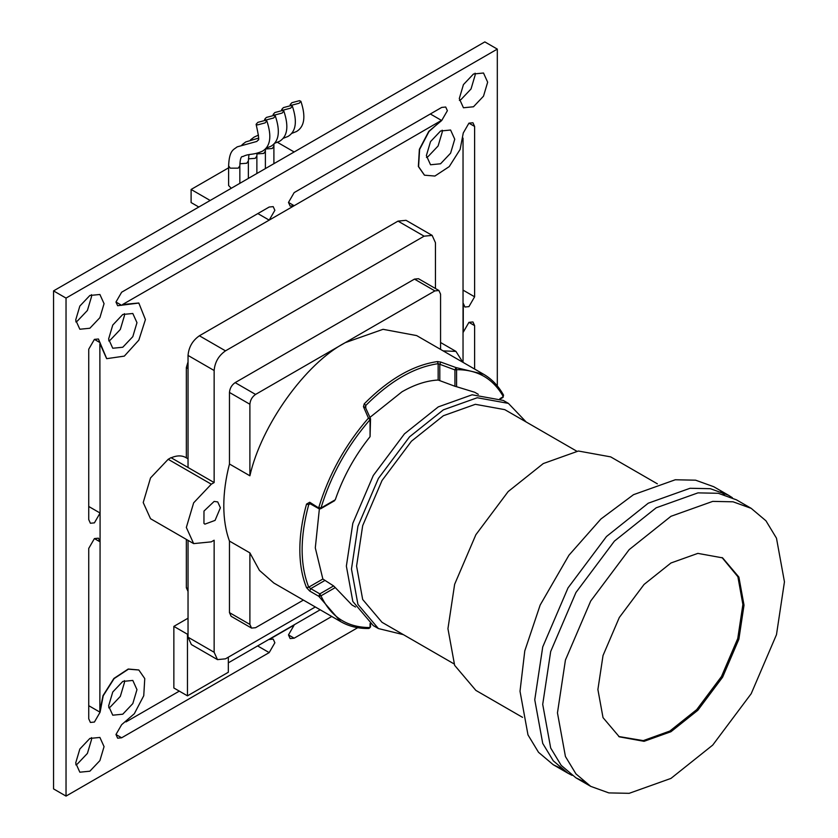 <?xml version="1.0" encoding="UTF-8"?>
<svg xmlns="http://www.w3.org/2000/svg" width="838" height="838" viewBox="0 0 838 838"><rect width="100%" height="100%" fill="white"/><g stroke="black" fill="none" stroke-linecap="round" stroke-linejoin="round"><path stroke-width="1.26" d="M138.72 303L122.558 304.529L269.187 220.132L274.864 210.296L273.198 206.63L269.187 207.028L121.646 292.211L115.969 302.036L117.634 305.713L138.836 303.063L145.424 319.582L138.836 340.134L124.328 356.119L106.73 358.664L98.423 338.992L94.411 339.38L88.734 349.216L88.734 519.581L90.399 523.258L94.411 522.86L100.078 513.024L100.078 541.861L98.423 538.185L94.411 538.583L88.734 548.408L88.734 718.784L90.399 722.45L94.411 722.052L100.078 712.227L103.231 695.77L114.094 678.612L128.444 669.164L138.836 670.012L144.764 678.581L143.748 695.739L134.321 713.725L121.646 724.681L115.969 734.507L117.634 738.184L121.646 737.786L269.187 652.603L274.864 642.767L273.198 639.101L269.187 639.499L294.159 625.075L288.481 634.911L290.147 638.577L294.159 638.189L331.764 616.475M228.617 167.81L191.106 189.461L191.106 202.566L198.826 207.028M497.311 385.909L497.311 49.107L484.825 41.9L53.548 290.891L53.548 788.893L66.034 796.1L357.721 627.693M459.381 100.382L460.994 99.565L471.029 88.975L475.177 74.991L475.083 73.178M75.776 764.822L77.379 763.994L87.414 753.404L91.572 739.42L91.478 737.618M75.776 321.865L77.379 321.038L87.414 310.448L91.572 296.463L91.478 294.662M108.689 707.806L110.302 706.989L120.326 696.399L124.485 682.415L124.391 680.603M426.469 157.397L428.082 156.57L438.106 145.98L442.265 131.995L442.171 130.194M108.689 340.867L110.302 340.039L120.326 329.449L124.485 315.465L124.391 313.663M53.548 290.891L66.034 298.098L66.034 796.1M497.311 49.107L66.034 298.098M487.664 82.197L483.505 73.011L473.48 74.006L463.445 84.596L459.287 98.58L463.445 107.767L473.48 106.772L483.505 96.181L487.664 82.197M104.059 746.627L99.9 737.44L89.865 738.435L79.84 749.025L75.682 763.009L79.84 772.196L89.865 771.201L99.9 760.611L104.059 746.627M104.059 303.67L99.9 294.484L89.865 295.479L79.84 306.069L75.682 320.053L79.84 329.24L89.865 328.245L99.9 317.654L104.059 303.67M136.971 689.622L132.813 680.435L122.777 681.43L112.753 692.02L108.594 706.005L112.753 715.191L122.777 714.196L132.813 703.606L136.971 689.622M454.751 139.202L450.593 130.026L440.568 131.011L430.533 141.601L426.374 155.585L430.533 164.772L440.568 163.777L450.593 153.186L454.751 139.202M136.971 322.672L132.813 313.496L122.777 314.48L112.753 325.071L108.594 339.055L112.753 348.241L122.777 347.246L132.813 336.656L136.971 322.672M424.405 175.132L418.361 166.5L419.367 149.342L428.794 131.357L441.699 120.525L447.377 110.7L445.711 107.023L441.699 107.421L294.159 192.604L288.481 202.44L290.147 206.106L294.159 205.708L269.187 220.132M440.568 121.185L429.025 131.482L419.597 149.478L418.581 166.626L424.51 175.194L434.901 176.043L449.252 166.594L460.114 149.436L463.267 132.98L468.934 123.155L472.946 122.757L474.612 126.433L468.934 123.155M474.612 369.045L474.612 325.626L472.946 321.949L468.934 322.347L463.267 332.183L463.267 303.346L464.922 307.022L468.934 306.624L474.612 296.799L474.612 126.433M106.615 358.601L100.078 343.968M463.037 138.123L463.037 362.362M294.159 205.708L440.338 121.06M100.078 513.024L99.858 343.842M138.72 669.95L128.214 669.028L113.863 678.476L103.011 695.645L99.858 710.781L100.078 541.861M320.189 609.792L228.334 662.827M179.301 691.13L125.983 721.916M294.159 151.982L277.451 142.334M191.106 189.461L210.17 200.471M256.103 124.296L257.496 124.914L265.112 122.893L266.84 120.955L265.447 120.337L257.832 122.358L256.103 124.296C258.68 135.714 259.34 140.952 258.104 140.009L256.889 141.423L237.217 146.849C233.435 149.876 229.298 150.128 228.617 165.872L228.617 185.533L231.278 188.288M282.134 113.057L283.862 111.129L282.469 110.501L274.854 112.533L273.125 114.46L274.518 115.089L282.134 113.057M273.617 117.98L275.346 116.042L273.953 115.414L266.348 117.446L264.619 119.384L266.013 120.002L273.617 117.98M290.65 108.144L292.368 106.217L290.975 105.588L283.37 107.62L281.641 109.548L283.035 110.176L290.65 108.144M299.156 103.231L300.884 101.304L299.491 100.675L291.875 102.707L290.158 104.635L291.551 105.263L299.156 103.231M319.383 508.844L315.298 547.863L322.86 579.027L333.597 585.93L319.833 593.87L318.786 596.289L320.975 595.839C330.947 617.051 347.309 627.62 370.061 627.536L368.961 628.479C358.444 628.699 349.048 626.426 340.762 621.67L318.786 596.289L309.704 591.041L306.519 587.606C302.089 576.733 299.857 564.1 299.836 549.718C299.857 535.325 302.089 520.115 306.519 504.109L309.704 502.245L319.833 508.687L320.975 508.027C330.947 475.293 347.309 445.826 370.061 419.649L370.448 418.696L368.437 418.089L363.451 406.681L364.247 403.822L365.787 405.456C389.911 381.143 414.035 367.212 438.159 363.682L454.94 369.914L456.584 369.694C477.461 369.527 493.048 378.535 503.345 396.688L502.716 397.495L503.229 394.876L503.01 397.422L500.422 398.919M364.247 403.822C388.643 379.226 413.04 365.138 437.436 361.566L440.746 362.058L455.945 367.568L456.584 369.694L456.584 386.716L474.717 392.278L478.32 394.352M456.584 386.716L454.94 386.276L454.94 369.914L455.945 367.568L483.61 374.251L416.654 335.588L383.05 329.313L345.225 342.658C305.535 363.441 261.257 425.264 249.892 475.795L229.465 464.001C225.694 478.655 223.809 492.597 223.788 505.817C223.809 519.026 225.694 530.779 229.465 541.086L249.892 552.881L259.434 570.395L273.806 583.007L340.762 621.67M306.519 504.109L308.719 504.623L309.84 503.439M306.519 587.606L308.719 587.187L310.751 588.632L309.704 591.041M319.467 508.477L319.624 507.838M369.967 417.355L401.978 391.807C414.601 384.558 426.668 380.63 438.159 380.033L454.94 386.276M370.061 436.671L370.532 418.99L370.061 419.649L368.437 418.089C345.424 444.58 328.873 474.371 318.786 507.482L320.975 508.027L335.273 499.773C343.151 476.874 354.746 455.841 370.061 436.671L370.061 419.649M335.273 499.773L333.597 500.747M333.597 585.93L335.273 587.585L320.975 595.839L319.833 593.87L310.751 588.632L324.516 580.682M355.532 607.026L351.929 604.952L335.273 587.585M437.436 361.566L438.159 363.682L438.159 380.033M440.746 362.058L439.803 364.394L439.803 380.358M363.451 406.681L365.399 407.352L365.787 405.456L365.787 407.97M370.396 418.351L365.399 407.352M526.159 421.975L508.404 403.382L503.303 400.438L472.129 394.792L438.295 406.88L404.45 433.864L373.287 475.502L352.819 523.3L346.366 566.1L352.819 601.454L373.287 625.619L375.895 627.002M403.371 634.649L378.399 628.563L357.931 604.397L351.468 569.054L357.931 526.254L378.399 478.446L409.562 436.818L443.396 409.824L477.241 397.746L508.404 403.382M454.039 663.895L382.013 622.309L362.676 599.484L356.579 566.1L362.676 525.677L382.013 480.53L411.437 441.217L443.396 415.721L475.356 404.314L504.79 409.646L576.827 451.232M657.369 483.83L610.682 456.878L578.367 451.022L543.275 463.561L508.184 491.55L475.869 534.717L454.636 584.296L447.942 628.678L454.636 665.341L475.869 690.397L522.545 717.349M540.164 605.057L568.929 555.238L600.919 519.005L633.507 494.682L675.281 479.765L695.603 480.184L713.756 486.731L728.505 495.248L710.362 488.701L690.03 488.282L648.256 503.198L606.482 536.519L568.007 587.92L542.731 646.936L534.759 699.772L542.731 743.411L553.269 760.81L568.007 773.254L553.248 764.727L538.509 752.294L527.982 734.895L520.01 691.256L524.787 650.875L540.164 605.057L568.929 555.238M724.294 494.682L720.795 491.581M560.968 768.404L553.248 764.727M572.071 775.37L568.007 773.254M732.381 497.709L728.505 495.248M751.204 508.352L733.061 501.805L712.729 501.386L670.955 516.302L629.181 549.623L590.706 601.024L565.43 660.04L557.459 712.876L565.43 756.515L575.968 773.914L590.706 786.358L608.849 792.905L629.181 793.324L670.955 778.408L712.729 745.087L751.204 693.686L776.48 634.67L784.452 581.834L776.48 538.195L765.953 520.796L751.204 508.352L736.455 499.836L718.302 493.289L697.981 492.87L656.206 507.786L614.422 541.107L575.947 592.497L550.681 651.524L542.71 704.36L550.681 747.999L561.209 765.398L575.947 777.842L583.667 781.508M670.955 731.721L697.845 710.268L722.618 677.177L738.886 639.185L744.018 605.172L738.886 577.078L722.618 557.878L697.845 553.384L670.955 562.989L644.066 584.442L619.292 617.522L603.025 655.525L597.892 689.538L603.025 717.632L619.292 736.832L644.066 741.326L670.955 731.721M618.727 736.508L643.291 740.624L669.824 731.061L696.713 709.618L721.487 676.528L737.754 638.535L742.887 604.523L737.89 576.754L722.052 557.553M435.456 288.513L435.456 242.737L432.136 235.384L424.112 236.18L225.495 350.85C218.645 355.637 214.863 362.194 214.14 370.511L214.14 482.562L211.302 484.196L193.651 502.831L186.34 527.448L193.651 543.611L211.302 541.861L214.14 540.217L214.14 652.268L217.471 659.621L225.495 658.825L315.308 606.974M462.786 362.215L455.945 351.394L443.155 350.892M220.384 507.786L217.723 501.91L214.14 501.428L203.98 511.075L203.948 523.425L204.891 524.148L215.073 520.388L220.384 507.786M440.568 349.394L440.568 294.169L438.903 290.503L434.891 290.901L255.569 394.426C252.144 396.814 250.258 400.093 249.892 404.251L229.465 392.456L229.465 464.001M229.465 392.456C229.822 388.298 231.717 385.03 235.143 382.631L414.464 279.106L418.476 278.708L438.903 290.503M249.892 552.881L249.892 624.425L251.557 628.091L231.131 616.297L229.465 612.63L229.465 541.086M214.14 370.511L188.037 355.438L188.037 467.489L214.14 482.562M188.037 540.374L188.037 637.205L191.368 644.548L217.471 659.621M424.112 236.18L398.008 221.117L406.032 220.321L432.136 235.384M398.008 221.117L199.392 335.776C192.541 340.563 188.76 347.121 188.037 355.438M188.037 361.901L186.34 367.557L188.037 368.542M171.015 457.841C177.028 455.254 182.129 455.254 186.34 457.852L186.34 367.557M188.037 467.489L171.015 457.663L168.176 459.297L150.526 477.932L143.214 502.549L150.526 518.712L193.651 543.611M188.037 591.429L186.34 587.731L186.34 539.389M249.892 404.251L249.892 475.795M251.557 628.091L255.569 627.704L303.387 600.092M188.037 618.203L173.854 626.384L173.854 687.988L187.471 695.844L228.334 672.254L228.334 657.181M173.854 626.384L187.471 634.251L187.471 695.844M188.037 633.926L187.471 634.251M268.956 219.996L257.842 213.575M121.646 305.315L115.969 302.036M294.159 638.189L288.481 634.911M269.187 652.603L257.612 645.92M99.858 541.725L94.411 538.583M100.078 712.227L88.734 705.68M99.858 512.898L88.734 506.477M100.078 342.658L94.411 339.38M121.646 737.786L115.969 734.507M474.612 325.626L468.934 322.347M474.612 296.799L463.037 290.116M441.699 120.525L430.344 113.978M293.929 205.582L288.481 202.44M248.404 158.843L255.223 158.34L256.878 156.046L256.878 173.508M239.888 163.756L246.718 163.253L248.362 160.959L248.362 178.421M228.617 165.872L230.261 168.166L238.202 168.166L239.846 165.872L239.846 183.333M256.92 153.92L263.74 153.427L265.384 151.133L265.384 168.595M265.426 149.007L272.256 148.504L273.9 146.221L273.9 163.682M309.704 502.245L310.751 503.439M309.683 503.523L319.037 508.771L320.64 508.771L334.551 500.736M310.29 503.711L308.719 504.623C299.941 537.21 299.941 564.728 308.719 587.187L322.86 579.027M370.061 627.536L370.061 623.566M499.909 398.668L503.345 396.688M319.833 508.687L320.975 508.027M214.14 652.268L188.037 637.205M186.34 587.731L188.037 588.716M211.302 484.196L168.176 459.297M225.495 350.85L199.392 335.776M249.892 624.425L229.465 612.63M434.891 290.901L414.464 279.106M255.569 394.426L235.143 382.631M250.531 139.841L254.239 137.023L258.492 135.117M283.862 111.129C288.953 126.412 287.518 136.468 279.536 141.318L274.665 143.246M256.952 153.239L256.878 156.046M273.125 114.46L273.418 115.403M266.149 148.158L271.03 146.231C279.002 141.381 280.447 131.325 275.346 116.042M264.619 119.384L264.902 120.316M258.502 138.134L245.733 141.936L242.025 144.764M248.959 154.601L248.362 160.959M239.846 165.872C240.056 159.115 241.051 156.025 242.842 156.58C249.441 153.165 252.322 155.627 262.514 151.144C270.496 146.304 271.931 136.238 266.84 120.955M283.171 138.333L288.052 136.405C296.024 131.556 297.469 121.5 292.368 106.217M281.641 109.548L281.924 110.49M265.426 148.934L265.384 151.133M291.687 133.42L296.568 131.493C304.54 126.643 305.975 116.576 300.884 101.304M290.158 104.635L290.44 105.578M273.942 144.01L273.9 146.221M368.961 628.479L370.532 626.876L370.532 623.891M503.617 395.264C498.537 386.035 491.875 379.038 483.61 374.251M378.399 628.563L373.287 625.619M590.706 786.358L575.947 777.842M185.837 457.548L188.037 458.826M440.568 342.512L455.945 351.394"/></g></svg>
